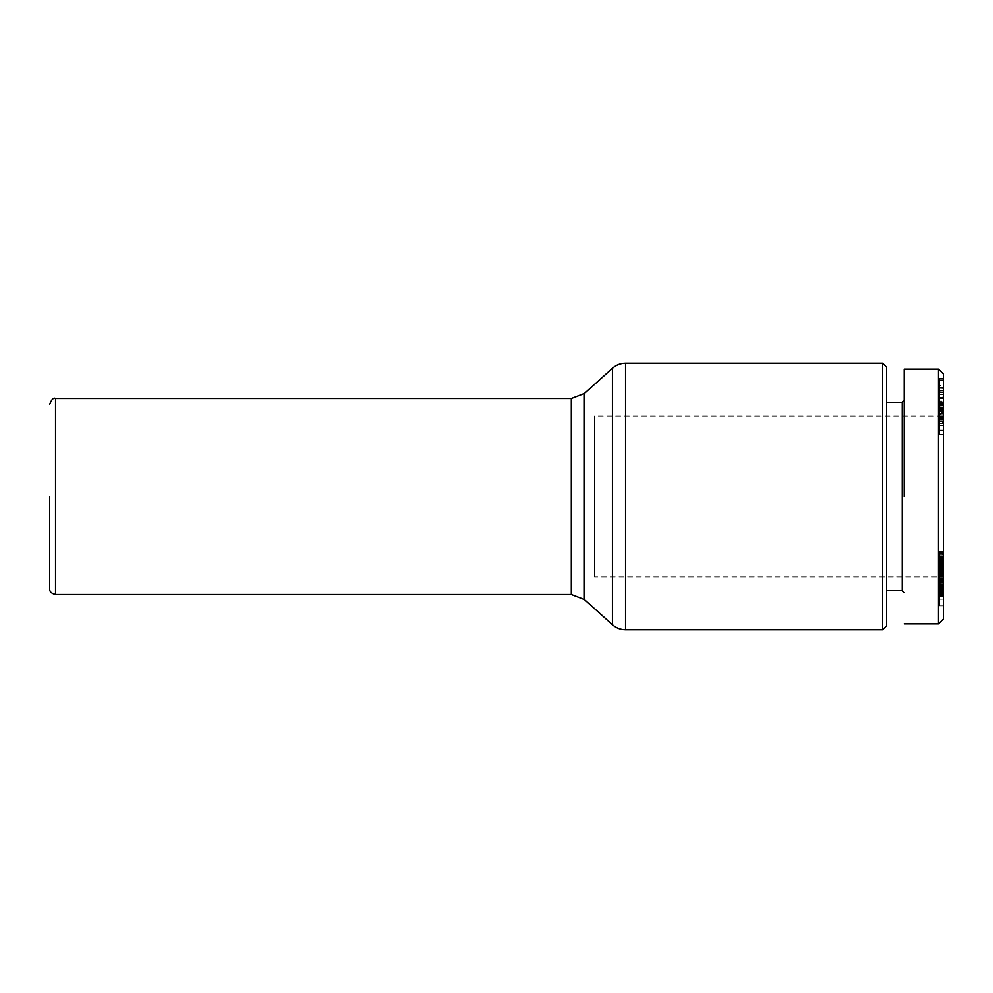 <?xml version="1.0" encoding="UTF-8"?>
<svg xmlns="http://www.w3.org/2000/svg" width="993" height="993" viewBox="0 0 993 993"><rect width="100%" height="100%" fill="white"/><g stroke="black" fill="none" stroke-linecap="round" stroke-linejoin="round"><path stroke-width="0.74" stroke-dasharray="4.96 3.72" d="M49.65 496.5L49.65 588.613L49.65 496.5M943.35 387.307L939.428 387.307L939.428 407.229L939.428 405.727L943.35 405.727L943.35 407.229L943.35 380.245L943.35 391.875L943.35 385.569L939.428 385.569L939.428 387.258L943.35 387.258M939.428 407.229L943.35 407.229M939.428 405.727L939.428 392.446L939.428 398.627L943.35 398.627L943.35 392.446L943.35 405.727M939.428 398.627L939.428 401.085L943.35 401.085L943.35 398.627M939.428 401.743L939.428 396.381L943.35 396.381L943.35 401.743M939.428 396.381L939.428 388.238L943.35 388.238L943.35 396.381M939.428 388.238L939.428 385.718M943.35 385.718L943.35 388.238M939.428 407.13L943.35 407.13L943.35 403.17L939.428 403.17L939.428 418.5L943.35 418.5L943.35 407.13M939.428 421.69L943.35 421.69L943.35 417.78L939.428 417.78L939.428 428.306L943.35 428.306L943.35 429.075L939.428 429.075L939.428 423.043L943.35 423.043L943.35 428.306L943.35 423.043M943.35 404.176L943.35 409.302L943.35 407.602L939.428 407.602L939.428 409.302L943.35 409.302M939.428 404.176L939.428 405.293L943.35 405.293M882.591 363.227L882.591 629.773M886.513 367.149L886.513 625.851M902.19 402.426L902.19 590.574M904.151 496.5L904.151 400.464M943.35 411.76L939.428 411.76L939.428 408.557L943.35 408.557L943.35 413.92L943.35 410.519L943.35 411.263L939.428 411.263L939.428 413.796L943.35 413.796M939.428 411.76L939.428 413.796M938.447 497.977L938.447 416.141L594.497 416.141L594.497 576.859L594.497 416.141M943.35 496.5L943.35 581.749L943.35 496.5M943.35 581.749L938.447 576.859L594.497 576.859M886.513 496.5L886.513 590.574L886.513 496.5M938.447 369.111L938.447 623.889M943.35 374.013L943.35 618.987M943.35 380.034L939.428 380.245L943.35 380.034M943.35 411.661L943.35 415.918L939.428 415.918L939.428 411.661L943.35 411.661M943.35 417.78L943.35 419.84L939.428 419.84L939.428 416.501L943.35 416.501L943.35 419.369L939.428 419.369M943.35 422.521L943.35 423.527L939.428 423.527L939.428 422.521L943.35 422.521M939.428 417.78L939.428 416.377L943.35 416.501M939.428 418.5L939.428 419.679L943.35 419.679L943.35 418.5M943.35 379.214L943.35 405.529L943.35 379.214L939.428 379.214L939.428 405.529L943.35 405.529M943.35 403.096L943.35 407.937L943.35 398.826L943.35 403.096L939.428 403.096L939.428 398.826L943.35 398.826M943.35 425.24L943.35 404.387L943.35 434.351L943.35 425.24L939.428 425.24L939.428 420.064L943.35 420.064M939.428 405.529L943.35 405.206L943.35 416.03L943.35 385.967L943.35 409.414L943.35 405.206L939.428 405.231L939.428 388.412L943.35 388.412M943.35 592.324L943.35 605.829L943.35 580.421L943.35 592.858L939.428 592.324L943.35 592.473L943.35 551.041L943.35 596.582L943.35 592.449L939.428 592.449L943.35 592.573M943.35 576.834L943.35 596.557L943.35 575.543L943.35 576.834L939.428 576.834L939.428 575.543L943.35 575.543M943.35 391.875L939.428 391.875L943.35 391.54M939.428 387.307L939.428 391.54M939.428 380.58L943.35 380.58M939.428 408.049L943.35 408.049M939.428 408.893L943.35 408.893M939.428 394.73L943.35 394.73M939.428 392.446L943.35 392.446M939.428 397.473L943.35 397.473M939.428 391.875L939.428 390.634L943.35 390.634L939.428 390.634L939.428 387.258M939.428 425.029L943.35 425.029M939.428 423.043L939.428 415.918M939.428 409.302L939.428 406.038L943.35 406.038M939.428 406.038L939.428 405.293M943.35 394.842L939.428 394.842L939.428 378.904L943.35 378.904M939.428 388.412L939.428 404.747L943.35 404.747M939.428 404.747L943.35 404.449M939.428 404.449L939.428 378.134L943.35 378.134M939.428 378.134L943.35 378.432M939.428 378.432L939.428 394.842M943.35 403.667L939.428 403.667L939.428 407.937L943.35 407.937M939.428 407.937L939.428 403.096M939.428 398.826L939.428 403.667M943.35 423.068L939.428 423.068L939.428 420.064M943.35 434.351L939.428 434.351L939.428 430.242L943.35 430.242M939.428 430.242L939.428 425.24M939.428 434.351L939.428 408.371L943.35 408.371M939.428 408.371L939.428 404.387L943.35 404.387M939.428 404.387L939.428 419.034L943.35 419.034M939.428 419.034L939.428 423.068M943.35 413.647L939.428 413.647L939.428 408.247L943.35 408.247M943.35 406.993L939.428 406.993L939.428 409.414L939.428 405.206L939.428 408.247M939.428 409.414L943.35 409.414M939.428 406.993L939.428 385.967L943.35 385.967M939.428 385.967L939.428 388.313L943.35 388.313M939.428 388.313L939.428 416.03L943.35 416.03M939.428 416.03L939.428 413.647M943.35 411.251L938.447 416.141L938.447 496.5M943.35 605.829L939.428 605.829L939.428 595.217L943.35 595.217L939.428 595.254L939.428 592.324M939.428 592.573L939.428 591.94L943.35 591.94M939.428 591.94L939.428 590.761L943.35 590.761L939.428 590.463L943.35 590.475L943.35 585.014L943.35 590.984L939.428 590.785L943.35 590.574M939.428 590.574L939.428 589.246L943.35 589.246L939.428 589.234L939.428 587.608L943.35 587.608L939.428 587.384L943.35 587.384M939.428 587.384L939.428 585.994L943.35 585.994M939.428 585.994L939.428 585.162L943.35 585.162M939.428 585.162L943.35 584.865M939.428 584.865L943.35 585.1L939.428 585.113L943.35 585.485L939.428 585.498L939.428 586.689L943.35 586.689M939.428 586.689L939.428 587.707L943.35 587.707M939.428 587.707L939.428 589.283L943.35 589.283M939.428 589.283L939.428 591.22L943.35 591.22M939.428 591.22L939.428 589.668L943.35 589.668M939.428 589.668L939.428 588.253L943.35 588.253L939.428 588.228L939.428 587.136L943.35 587.136M939.428 587.136L939.428 585.733L943.35 585.733M939.428 585.733L943.35 585.696M939.428 585.696L939.428 584.517L943.35 584.517M939.428 584.517L939.428 583.437L943.35 583.437L939.428 582.965L943.35 582.965M939.428 582.965L939.428 582.208L943.35 582.208M939.428 582.208L939.428 581.476L943.35 581.476M939.428 581.476L943.35 581.116M939.428 581.116L943.35 580.657L939.428 580.433L943.35 580.433L939.428 580.421L939.428 581.228L943.35 581.228M939.428 581.228L939.428 582.072L943.35 582.072M939.428 582.072L939.428 583.09L943.35 583.09M939.428 583.09L939.428 584.256L943.35 584.256M939.428 584.256L939.428 585.609L943.35 585.609L939.428 585.597L939.428 586.975L943.35 586.975L939.428 586.975L939.428 588.427L943.35 588.427M939.428 588.427L939.428 589.879L943.35 589.879M939.428 589.879L939.428 591.307L943.35 591.307M939.428 591.307L943.35 591.468M939.428 591.468L939.428 592.722L943.35 592.722M939.428 592.722L939.428 593.802L943.35 593.802M939.428 593.802L939.428 594.708L943.35 594.708M939.428 594.708L939.428 595.452L943.35 595.452M939.428 595.452L943.35 595.676M939.428 595.676L943.35 596.048M939.428 596.048L943.35 596.148L939.428 596.185L939.428 599.164L943.35 599.164M939.428 599.164L939.428 595.092L943.35 595.092M939.428 595.092L939.428 599.809L943.35 599.809M939.428 599.809L939.428 605.829M943.35 571.124L939.428 571.124L939.428 572.08L943.35 572.08M939.428 572.08L939.428 572.812L943.35 572.812L939.428 572.849L943.35 573.309L939.428 573.582L943.35 573.582L939.428 573.606L943.35 573.557M939.428 573.606L943.35 573.296M939.428 573.296L939.428 572.191L943.35 572.191L939.428 572.229L939.428 571.347L943.35 571.347M939.428 571.347L939.428 570.33L943.35 570.33M939.428 570.33L939.428 569.659L943.35 569.659L939.428 569.659L939.428 568.555L943.35 568.555M939.428 568.555L939.428 567.475L943.35 567.475M939.428 567.475L939.428 566.358L943.35 566.358M939.428 566.358L939.428 565.265L943.35 565.265M939.428 565.265L943.35 564.694M939.428 564.694L939.428 563.205L943.35 563.205L939.428 563.205L939.428 561.765L943.35 561.765M939.428 561.765L939.428 560.35L943.35 560.35M939.428 560.35L939.428 559.332L943.35 559.332M939.428 559.332L939.428 557.979L943.35 557.979M939.428 557.979L939.428 556.589L943.35 556.589M939.428 556.589L939.428 555.137L943.35 555.137M939.428 555.137L943.35 554.777M939.428 554.777L939.428 553.523L943.35 553.523M939.428 553.523L939.428 552.53L943.35 552.53M939.428 552.53L939.428 551.798L943.35 551.798M939.428 551.798L943.35 551.363M939.428 551.363L943.35 551.301M939.428 551.301L943.35 551.835M939.428 551.835L939.428 552.629L943.35 552.629M939.428 552.629L943.35 552.753M939.428 552.753L939.428 553.784L943.35 553.784M939.428 553.784L939.428 554.938L943.35 554.938M939.428 554.938L939.428 556.241L943.35 556.241M939.428 556.241L939.428 557.644L943.35 557.644L939.428 557.619L939.428 559.034L943.35 559.034L939.428 559.084L939.428 560.486L943.35 560.486M939.428 560.486L939.428 561.864L943.35 561.864M939.428 561.864L939.428 564.272L943.35 564.272M939.428 564.272L939.428 565.154L943.35 565.154L939.428 565.675L943.35 565.675M939.428 565.675L943.35 566.035M939.428 566.035L943.35 566.333M939.428 566.333L939.428 567.288L943.35 567.288M939.428 567.288L943.35 567.872L939.428 568.145L943.35 567.971M939.428 567.971L939.428 567.09L943.35 567.09M939.428 567.09L943.35 567.015M939.428 567.015L939.428 565.588L943.35 565.588M939.428 565.588L939.428 563.788L943.35 563.788M939.428 563.788L939.428 559.084L943.35 559.493M939.428 559.493L939.428 560.834L943.35 560.834M939.428 560.834L939.428 562.187L943.35 562.187M939.428 562.187L943.35 562.435M939.428 562.435L939.428 563.912L943.35 563.912M939.428 563.912L939.428 565.451L943.35 565.451M939.428 565.451L939.428 566.544L943.35 566.544M939.428 566.544L939.428 569.361L943.35 569.361M939.428 569.361L943.35 569.932M939.428 569.932L939.428 571.124M939.428 575.543L939.428 596.557L943.35 596.557M939.428 596.557L939.428 576.834M939.428 584.703L939.428 585.572L943.35 585.572L939.428 585.535L943.35 585.001L939.428 584.703L943.35 584.703M939.428 584.803L943.35 584.803M939.428 586.242L939.428 564.471L939.428 586.242L943.35 586.242M939.428 583.872L939.428 596.296L939.428 580.706L939.428 582.32L943.35 582.308L939.428 582.32L939.428 583.872L943.35 583.872M939.428 581.898L943.35 581.898M939.428 581.315L943.35 581.315M939.428 582.171L943.35 582.171L943.35 580.93L939.428 580.93L939.428 582.705L939.428 580.93L943.35 580.893L943.35 575.406L939.428 575.841L939.428 580.88L939.428 575.841M939.428 580.756L943.35 580.756M939.428 580.483L943.35 580.483M939.428 580.21L943.35 580.21M939.428 568.828L943.35 568.828M939.428 564.471L943.35 564.471M939.428 580.88L943.35 580.88L943.35 581.985L939.428 581.985L943.35 582.171M939.428 587.484L943.35 587.484M939.428 589.172L943.35 589.172M939.428 590.711L943.35 590.711M939.428 590.81L943.35 590.81M939.428 593.951L943.35 593.951M939.428 594.571L943.35 594.571M939.428 595.626L943.35 595.626M939.428 596.296L943.35 596.582L939.428 596.296M939.428 595.738L943.35 595.738M939.428 594.931L943.35 594.931M939.428 594.013L943.35 594.013M939.428 592.97L943.35 592.97M939.428 591.729L943.35 591.729M939.428 586.54L943.35 586.54M939.428 584.939L943.35 584.939M939.428 582.767L943.35 582.767M939.428 581.55L943.35 581.55M939.428 580.706L943.35 580.706L939.428 580.694M939.428 580.669L943.35 580.669M939.428 578.112L939.428 569.411L939.428 579.639L943.35 579.689L939.428 579.639L939.428 578.112L943.35 578.112M939.428 576.561L943.35 576.561M939.428 575.94L943.35 575.94M939.428 574.351L943.35 574.351M939.428 572.8L943.35 572.8M939.428 571.993L943.35 571.993M939.428 570.838L943.35 570.838M939.428 570.007L943.35 570.007M939.428 569.411L943.35 569.411M939.428 569.572L943.35 569.572M939.428 569.821L943.35 569.821M939.428 570.416L943.35 570.416M939.428 571.248L943.35 571.248M939.428 574.513L943.35 574.513M939.428 575.63L943.35 575.63M939.428 576.486L943.35 576.486M939.428 578.05L943.35 578.05M939.428 586.106L943.35 586.106M939.428 587.049L943.35 587.049M939.428 587.297L943.35 587.297M939.428 587.67L943.35 587.67M939.428 412.356L939.428 420.089L939.428 412.356L943.35 412.356L943.35 420.089L939.428 420.089M939.428 394.395L939.428 402.711L939.428 394.395L943.35 394.395L943.35 402.711L943.35 400.887L939.428 400.887M939.428 560.139L939.428 563.552L939.428 560.139L943.35 560.139L943.35 556.477L943.35 560.139M939.428 557.458L939.428 558.612L939.428 556.477L939.428 557.458L943.35 557.458L939.428 557.421M939.428 590.984L943.35 590.984M939.428 589.693L939.428 585.014L939.428 589.693L943.35 589.693M939.428 416.986L943.35 416.986M943.35 420.089L943.35 412.356M939.428 402.711L943.35 402.711M943.35 400.887L943.35 394.395M939.428 558.637L943.35 558.637L939.428 558.612M939.428 560.263L943.35 560.263M939.428 561.517L943.35 561.517M939.428 562.621L943.35 562.621M939.428 562.659L943.35 562.659M939.428 563.391L943.35 563.391M939.428 563.552L943.35 563.552M939.428 563.279L943.35 563.279M939.428 562.323L943.35 562.323M939.428 561.405L943.35 561.405M939.428 559.928L943.35 559.928M939.428 559.791L943.35 559.791M939.428 556.651L943.35 556.651M939.428 556.477L943.35 556.477M939.428 556.701L943.35 556.701M939.428 590.773L943.35 590.773M939.428 589.11L943.35 589.11M939.428 587.521L943.35 587.521M939.428 585.038L943.35 585.038M939.428 585.808L943.35 585.808M939.428 586.329L943.35 586.329M939.428 587.868L943.35 587.868M939.428 588.564L943.35 588.564M939.428 589.991L943.35 589.991M939.428 575.456L943.35 575.456M939.428 575.406L943.35 575.406M939.428 575.903L943.35 575.903M939.428 577.082L943.35 577.082M939.428 578.423L943.35 578.423M939.428 579.999L943.35 579.999M939.428 582.705L943.35 582.705M939.428 582.63L943.35 582.63M939.428 579.341L943.35 579.341L943.35 580.88M939.428 578L943.35 578L943.35 579.341M939.428 576.461L943.35 576.461L943.35 578M943.35 575.841L943.35 576.461M55.534 594.497L55.534 398.503M625.528 363.227L625.528 629.773M612.42 368.254L612.42 624.746M939.428 414.813L943.35 414.813M571.298 398.503L571.298 594.497M584.405 393.476L584.405 599.524M939.428 425.699L943.35 425.699M939.428 410.99L943.35 410.99M939.428 401.855L943.35 401.855M943.35 402.302L939.428 402.302M943.35 413.92L939.428 413.92M943.35 410.519L939.428 410.519"/><path stroke-width="1.49" d="M49.65 496.5L49.65 588.613L49.65 496.5M938.447 496.5L938.447 623.889L943.35 618.987L943.35 374.013L938.447 369.111L938.447 497.977M625.528 629.773L882.591 629.773L882.591 363.227L625.528 363.227C620.538 363.289 616.169 364.965 612.42 368.254L612.42 624.746C616.169 628.035 620.538 629.711 625.528 629.773L625.528 363.227M882.591 629.773L886.513 625.851L886.513 367.149L882.591 363.227M886.513 590.574L902.19 590.574L902.19 402.426L886.513 402.426M904.151 496.5L904.151 369.111L904.151 496.5M943.35 374.013L938.447 369.111L904.151 369.111L904.151 400.464L902.19 402.426M943.35 419.84L943.35 421.69M55.534 594.497L571.298 594.497L571.298 398.503L55.534 398.503L55.534 594.497C51.338 593.466 49.377 591.505 49.65 588.613M571.298 594.497L584.405 599.524L584.405 393.476L612.42 368.254M571.298 398.503L584.405 393.476M55.534 398.503C53.647 397.312 51.686 399.273 49.65 404.387M584.405 599.524L612.42 624.746M902.19 590.574L904.151 592.536M938.447 623.889L904.151 623.889"/></g></svg>
